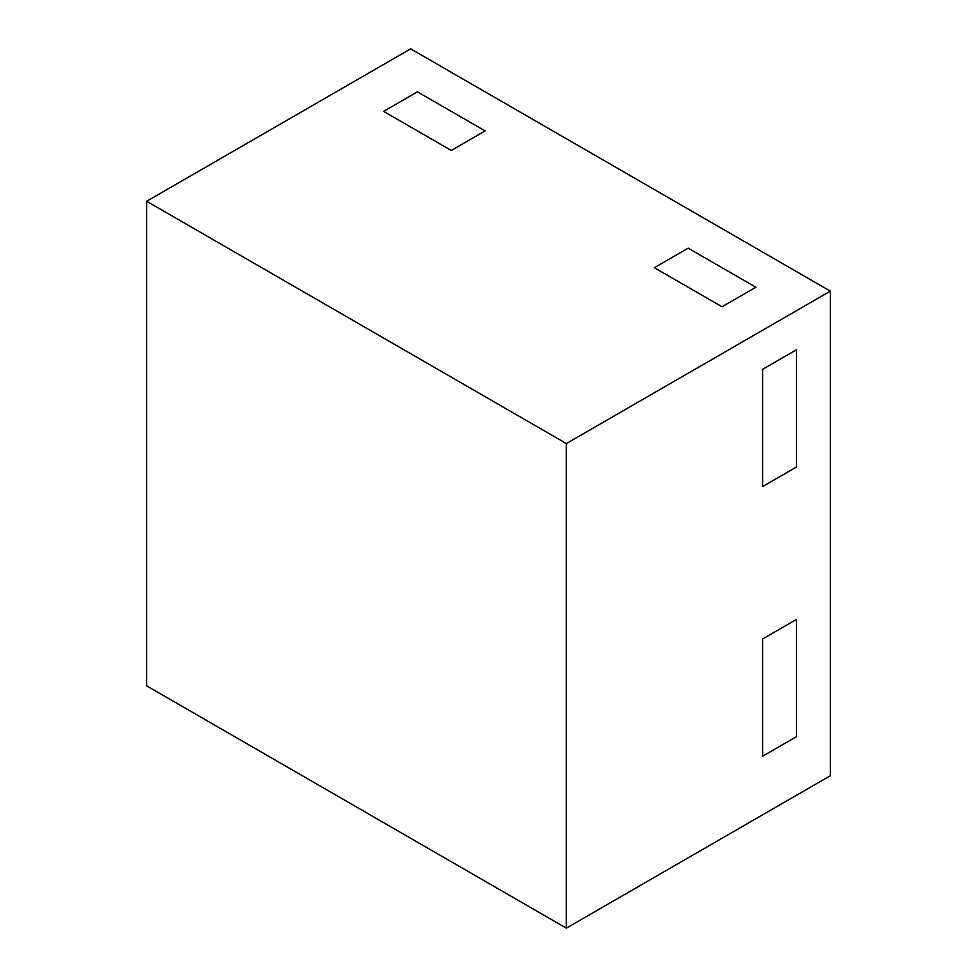 <?xml version="1.0" encoding="UTF-8"?>
<svg xmlns="http://www.w3.org/2000/svg" width="977" height="977" viewBox="0 0 977 977"><rect width="100%" height="100%" fill="white"/><g stroke="black" fill="none" stroke-linecap="round" stroke-linejoin="round"><path stroke-width="1.47" d="M762.634 756.198L762.634 638.958L762.634 756.198L796.487 736.658L762.634 756.198M796.487 619.418L796.487 736.658L796.487 619.418L762.634 638.958L796.487 619.418M417.423 91.838L485.117 130.918L451.276 150.458L383.582 111.378L417.423 91.838L383.582 111.378L451.276 150.458L485.117 130.918L417.423 91.838M796.487 349.766L796.487 467.006L762.634 486.546L762.634 369.306L762.634 486.546L796.487 467.006L796.487 349.766L762.634 369.306L796.487 349.766M755.868 287.238L688.187 248.158L654.334 267.698L722.027 306.778L654.334 267.698L688.187 248.158L755.868 287.238L722.027 306.778L755.868 287.238M830.328 291.146L410.658 48.85L146.672 201.262L146.672 685.854L566.342 928.15L830.328 775.738L830.328 291.146L566.342 443.558L146.672 201.262M566.342 928.15L566.342 443.558"/></g></svg>
